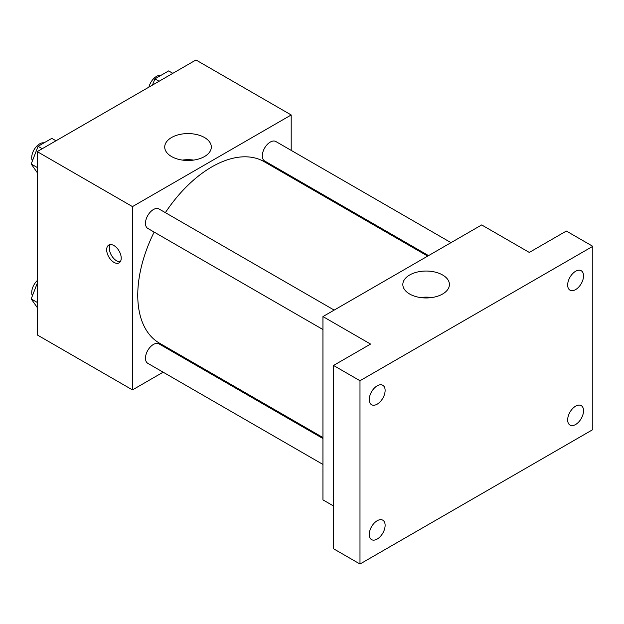 <?xml version="1.0" encoding="UTF-8"?>
<svg xmlns="http://www.w3.org/2000/svg" width="624" height="624" viewBox="0 0 624 624"><rect width="100%" height="100%" fill="white"/><g stroke="black" fill="none" stroke-linecap="round" stroke-linejoin="round"><path stroke-width="0.94" d="M163.145 372.185L132.467 389.899L37.222 334.916L37.222 151.616L195.959 59.974L291.197 114.964L291.197 150.392M186.443 358.738L185.593 359.229M154.144 232.081A104.762 60.481 120 0 0 137.756 295.199A104.762 60.481 120 0 0 159.455 343.153L322.951 437.549M427.705 256.097L264.209 161.702A104.762 60.481 120 0 0 165.368 212.644M291.197 176.311L291.197 177.286M132.467 389.899L132.467 206.606L291.197 114.964M451.004 242.65L275.863 141.531A11.224 6.482 120 0 0 267.212 144.542A11.224 6.482 120 0 0 262.314 155.836A11.224 6.482 120 0 0 264.638 160.976L428.555 255.614M322.951 438.524L159.026 343.886A11.224 6.482 120 0 0 150.376 346.897A11.224 6.482 120 0 0 145.478 358.192A11.224 6.482 120 0 0 147.802 363.332L322.951 464.443M322.951 329.542L147.802 228.423A11.224 6.482 -60 0 1 147.802 215.467A11.224 6.482 -60 0 1 159.026 208.985L334.175 310.105M132.467 206.606L37.222 151.616M171.545 156.546A23.299 13.455 180 0 1 164.72 147.038A23.299 13.455 180 0 1 188.019 133.583A23.299 13.455 180 0 1 211.318 147.038A23.299 13.455 180 0 1 196.934 159.463A23.299 13.455 180 0 1 171.545 156.546M121.22 258.157A10.288 5.944 60 0 1 119.09 262.868A10.288 5.944 60 0 1 108.802 256.924A10.288 5.944 60 0 1 108.802 245.045A10.288 5.944 60 0 1 116.727 247.806A10.288 5.944 60 0 1 121.22 258.157M120.245 261.791A10.288 5.944 60 0 1 111.47 255.388A10.288 5.944 60 0 1 110.308 244.585M182.38 160.087A23.299 13.455 180 0 1 193.666 160.087M333.528 505.986L322.951 499.879L322.951 316.579L481.681 224.936L529.308 252.431L566.342 231.044L592.8 246.316L592.8 429.616L359.986 564.026L333.528 548.753L333.528 365.461L370.57 344.074L322.951 316.579M359.986 564.026L359.986 380.734L333.528 365.461M359.986 380.734L592.8 246.316M409.648 294.013A23.299 13.455 180 0 1 402.831 284.505A23.299 13.455 180 0 1 426.13 271.05A23.299 13.455 180 0 1 449.428 284.505A23.299 13.455 180 0 1 435.045 296.93A23.299 13.455 180 0 1 409.648 294.013M420.482 297.554A23.299 13.455 180 0 1 431.769 297.554M575.601 289.606A11.224 6.482 -60 0 1 569.993 290.16A11.224 6.482 -60 0 1 568.269 281.167A11.224 6.482 -60 0 1 575.601 271.276A11.224 6.482 -60 0 1 581.217 270.722A11.224 6.482 -60 0 1 582.933 279.716A11.224 6.482 -60 0 1 575.601 289.606M377.185 404.165A11.224 6.482 -60 0 1 371.569 404.719A11.224 6.482 -60 0 1 369.853 395.725A11.224 6.482 -60 0 1 377.185 385.835A11.224 6.482 -60 0 1 382.793 385.281A11.224 6.482 -60 0 1 384.517 394.274A11.224 6.482 -60 0 1 377.185 404.165M377.185 539.066A11.224 6.482 -60 0 1 371.569 539.627A11.224 6.482 -60 0 1 369.853 530.634A11.224 6.482 -60 0 1 377.185 520.736A11.224 6.482 -60 0 1 382.793 520.182A11.224 6.482 -60 0 1 384.517 529.175A11.224 6.482 -60 0 1 377.185 539.066M575.601 424.515A11.224 6.482 -60 0 1 569.993 425.069A11.224 6.482 -60 0 1 568.269 416.075A11.224 6.482 -60 0 1 575.601 406.185A11.224 6.482 -60 0 1 581.217 405.623A11.224 6.482 -60 0 1 582.933 414.617A11.224 6.482 -60 0 1 575.601 424.515M37.222 172.583L31.2 164.018L38.072 146.297L51.823 138.364L56.004 140.774M37.222 167.489L31.2 164.018M42.253 148.715L38.072 146.297M44.047 142.857A11.224 6.482 120 0 0 35.903 147.116A11.224 6.482 120 0 0 31.723 157.607A11.224 6.482 120 0 0 32.401 160.922M152.49 85.067L154.9 78.85L168.652 70.91L172.832 73.328M159.081 81.26L154.9 78.85M160.875 75.403A11.224 6.482 120 0 0 148.933 87.126M37.222 307.484L31.2 298.919L37.222 283.397M37.222 302.398L31.2 298.919M37.222 280.613A11.224 6.482 120 0 0 31.723 292.508A11.224 6.482 120 0 0 32.401 295.831"/></g></svg>

